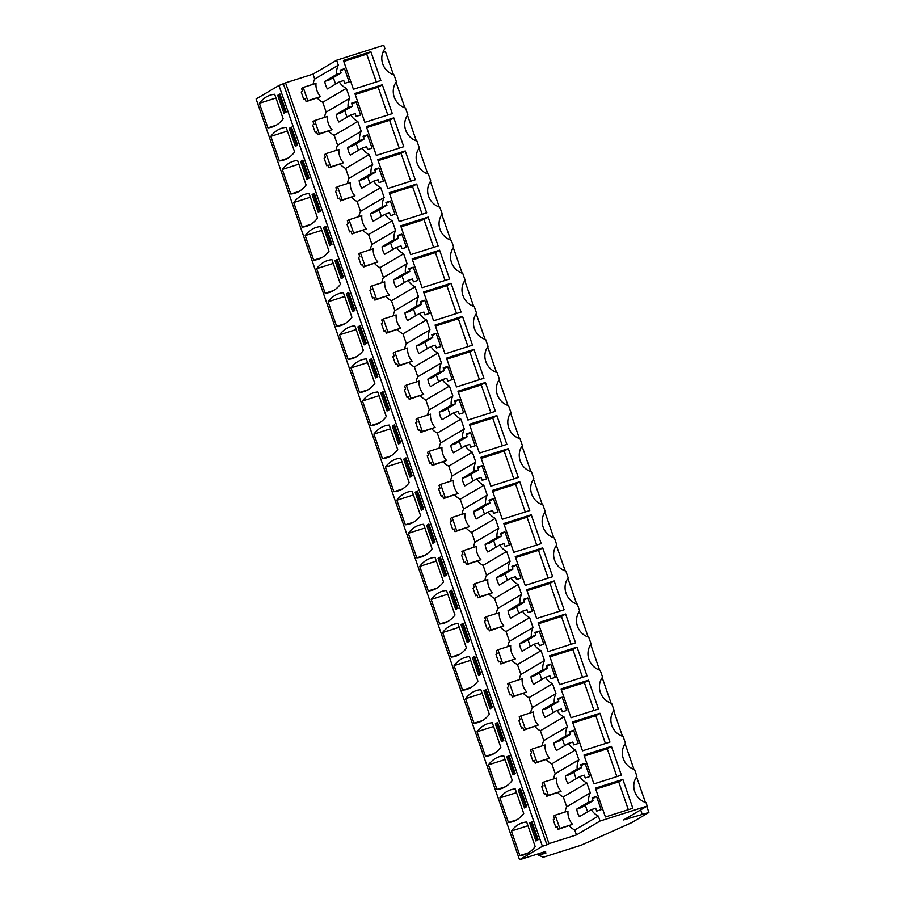 <?xml version="1.0" encoding="UTF-8"?>
<svg xmlns="http://www.w3.org/2000/svg" width="905" height="905" viewBox="0 0 905 905"><rect width="100%" height="100%" fill="white"/><g stroke="black" fill="none" stroke-linecap="round" stroke-linejoin="round"><path stroke-width="1.36" d="M336.615 60.228L338.323 65.16A16.867 15.849 59.5 0 0 336.671 74.368L341.117 72.954L329.239 79.957L324.793 81.371A16.867 15.849 59.5 0 0 327.406 88.928L339.285 81.936A16.867 15.849 59.5 0 0 346.355 88.373L349.771 98.238A16.867 15.849 59.5 0 0 348.12 107.446L352.577 106.032L340.699 113.035L336.241 114.449A16.867 15.849 59.5 0 0 338.866 122.005L350.744 115.014A16.867 15.849 59.5 0 0 357.814 121.451L361.231 131.316A16.867 15.849 59.5 0 0 359.579 140.524L364.025 139.11L352.147 146.112L347.701 147.526A16.867 15.849 59.5 0 0 350.314 155.083L362.192 148.092A16.867 15.849 59.5 0 0 369.263 154.529L372.679 164.393A16.867 15.849 59.5 0 0 371.027 173.602L375.485 172.188L363.606 179.19L359.149 180.604A16.867 15.849 59.5 0 0 361.774 188.161L373.652 181.17A16.867 15.849 59.5 0 0 380.722 187.607L384.139 197.471A16.867 15.849 59.5 0 0 382.487 206.679L386.933 205.265L375.055 212.268L370.609 213.682A16.867 15.849 59.5 0 0 373.222 221.239L385.1 214.247A16.867 15.849 59.5 0 0 392.17 220.684L395.587 230.549A16.867 15.849 59.5 0 0 393.935 239.757L398.392 238.343L386.514 245.346L382.057 246.76A16.867 15.849 59.5 0 0 384.682 254.316L396.56 247.325A16.867 15.849 59.5 0 0 403.63 253.762L407.046 263.627A16.867 15.849 59.5 0 0 405.395 272.835L409.841 271.421L397.962 278.423L393.517 279.837A16.867 15.849 59.5 0 0 396.13 287.394L408.008 280.403A16.867 15.849 59.5 0 0 415.078 286.84L418.495 296.704A16.867 15.849 59.5 0 0 416.854 305.913L421.3 304.499L409.422 311.501L404.965 312.915A16.867 15.849 59.5 0 0 407.589 320.472L419.468 313.481A16.867 15.849 59.5 0 0 426.538 319.918L429.954 329.782A16.867 15.849 59.5 0 0 428.303 338.99L432.748 337.576L420.87 344.579L416.424 345.993A16.867 15.849 59.5 0 0 419.038 353.55L430.916 346.558A16.867 15.849 59.5 0 0 437.986 352.995L441.402 362.86A16.867 15.849 59.5 0 0 439.762 372.068L444.208 370.654L432.33 377.656L427.873 379.071A16.867 15.849 59.5 0 0 430.497 386.627L442.375 379.636A16.867 15.849 59.5 0 0 449.446 386.073L452.862 395.938A16.867 15.849 59.5 0 0 451.21 405.146L455.656 403.732L443.778 410.734L439.332 412.148A16.867 15.849 59.5 0 0 441.945 419.705L453.835 412.714A16.867 15.849 59.5 0 0 460.894 419.151L464.31 429.015A16.867 15.849 59.5 0 0 462.67 438.224L467.116 436.81L455.238 443.812L450.792 445.226A16.867 15.849 59.5 0 0 453.405 452.783L465.283 445.792A16.867 15.849 59.5 0 0 472.353 452.228L475.77 462.093A16.867 15.849 59.5 0 0 474.118 471.301L478.564 469.887L466.686 476.89L462.24 478.304A16.867 15.849 59.5 0 0 464.865 485.861L476.743 478.869A16.867 15.849 59.5 0 0 483.813 485.306L487.218 495.171A16.867 15.849 59.5 0 0 485.578 504.379L490.024 502.965L478.145 509.968L473.7 511.382A16.867 15.849 59.5 0 0 476.313 518.938L488.191 511.947A16.867 15.849 59.5 0 0 495.261 518.384L498.678 528.249A16.867 15.849 59.5 0 0 497.026 537.457L501.472 536.043L489.594 543.045L485.148 544.459A16.867 15.849 59.5 0 0 487.772 552.016L499.651 545.025A16.867 15.849 59.5 0 0 506.721 551.462L510.126 561.326A16.867 15.849 59.5 0 0 508.486 570.535L512.931 569.121L501.053 576.123L496.607 577.537A16.867 15.849 59.5 0 0 499.221 585.094L511.099 578.103A16.867 15.849 59.5 0 0 518.169 584.54L521.585 594.404A16.867 15.849 59.5 0 0 519.934 603.612L524.391 602.198L512.502 609.201L508.056 610.615A16.867 15.849 59.5 0 0 510.68 618.172L522.558 611.18A16.867 15.849 59.5 0 0 529.629 617.617L533.045 627.482A16.867 15.849 59.5 0 0 531.393 636.69L535.839 635.276L523.961 642.279L519.515 643.693A16.867 15.849 59.5 0 0 522.128 651.249L534.007 644.258A16.867 15.849 59.5 0 0 541.077 650.695L544.493 660.559A16.867 15.849 59.5 0 0 542.842 669.768L547.299 668.354L535.421 675.356L530.964 676.77A16.867 15.849 59.5 0 0 533.588 684.327L545.466 677.336A16.867 15.849 59.5 0 0 552.536 683.773L555.953 693.637A16.867 15.849 59.5 0 0 554.301 702.846L558.747 701.432L546.869 708.434L542.423 709.848A16.867 15.849 59.5 0 0 545.036 717.405L556.914 710.414A16.867 15.849 59.5 0 0 563.985 716.851L567.401 726.715A16.867 15.849 59.5 0 0 565.749 735.923L570.207 734.509L558.328 741.512L553.871 742.926A16.867 15.849 59.5 0 0 556.496 750.483L568.374 743.491A16.867 15.849 59.5 0 0 575.444 749.928L578.861 759.793A16.867 15.849 59.5 0 0 577.209 769.001L581.655 767.587L569.777 774.59L565.331 776.004A16.867 15.849 59.5 0 0 567.944 783.56L579.822 776.569A16.867 15.849 59.5 0 0 586.893 783.006L590.309 792.871A16.867 15.849 59.5 0 0 588.657 802.079L593.114 800.665L581.236 807.667L576.779 809.081A16.867 15.849 59.5 0 0 579.404 816.638L591.282 809.647A16.867 15.849 59.5 0 0 598.352 816.084L600.06 821.016L647.211 806.038L646.034 802.622A16.663 15.645 59.5 0 1 636.939 776.377L634.575 769.544A16.663 15.645 59.5 0 1 625.479 743.299L623.126 736.466A16.663 15.645 59.5 0 1 614.031 710.221L611.667 703.389A16.663 15.645 59.5 0 1 602.572 677.144L600.219 670.311A16.663 15.645 59.5 0 1 591.123 644.066L588.759 637.233A16.663 15.645 59.5 0 1 579.664 610.988L577.311 604.155A16.663 15.645 59.5 0 1 568.216 577.91L565.851 571.078A16.663 15.645 59.5 0 1 556.756 544.833L554.392 538A16.663 15.645 59.5 0 1 545.308 511.755L542.943 504.922A16.663 15.645 59.5 0 1 533.848 478.677L531.484 471.844A16.663 15.645 59.5 0 1 522.4 445.599L520.036 438.767A16.663 15.645 59.5 0 1 510.94 412.522L508.576 405.689A16.663 15.645 59.5 0 1 499.492 379.444L497.128 372.611A16.663 15.645 59.5 0 1 488.033 346.366L485.668 339.533A16.663 15.645 59.5 0 1 476.584 313.288L474.22 306.456A16.663 15.645 59.5 0 1 465.125 280.211L462.76 273.378A16.663 15.645 59.5 0 1 453.677 247.133L451.312 240.3A16.663 15.645 59.5 0 1 442.217 214.055L439.853 207.222A16.663 15.645 59.5 0 1 430.769 180.977L428.404 174.145A16.663 15.645 59.5 0 1 419.309 147.9L416.945 141.067A16.663 15.645 59.5 0 1 407.85 114.822L405.497 107.989A16.663 15.645 59.5 0 1 396.401 81.744L394.037 74.911A16.663 15.645 59.5 0 1 384.942 48.666L383.765 45.25L336.615 60.228L313.006 74.131L285.55 82.853L548.996 843.641L576.451 834.919L574.743 829.987A16.867 15.849 -120.5 0 1 569.347 825.801M382.826 52.513L385.451 51.676L393.437 74.719M285.55 82.853L278.966 85.5L256.104 98.962L519.549 859.75L545.647 851.458L542.83 853.121L546.009 852.951L538.452 855.349L543.43 857.035L542.83 857.386L581.168 845.202L631.317 822.815L648.896 812.464L623.602 819.93L647.211 806.038M352.577 106.032L351.593 103.204L356.004 101.801L360.586 115.037L356.174 116.428L355.19 113.6L350.744 115.014M364.025 139.11L363.041 136.282L367.453 134.879L372.034 148.115L367.622 149.506L366.649 146.678L362.192 148.092M375.485 172.188L374.5 169.359L378.912 167.957L383.494 181.192L379.082 182.584L378.098 179.756L373.652 181.17M386.933 205.265L385.949 202.437L390.36 201.034L394.942 214.27L390.53 215.661L389.557 212.833L385.1 214.247M398.392 238.343L397.408 235.515L401.82 234.112L406.402 247.348L401.99 248.739L401.006 245.911L396.56 247.325M409.841 271.421L408.856 268.593L413.268 267.19L417.85 280.426L413.449 281.817L412.465 278.989L408.008 280.403M421.3 304.499L420.316 301.67L424.728 300.268L429.309 313.503L424.898 314.895L423.913 312.067L419.468 313.481M432.748 337.576L431.776 334.748L436.176 333.345L440.758 346.581L436.357 347.973L435.373 345.144L430.916 346.558M444.208 370.654L443.224 367.826L447.636 366.423L452.217 379.659L447.805 381.05L446.821 378.222L442.375 379.636M455.656 403.732L454.683 400.904L459.084 399.501L463.665 412.737L459.265 414.128L458.281 411.3L453.835 412.714M467.116 436.81L466.132 433.981L470.543 432.579L475.125 445.814L470.713 447.206L469.729 444.378L465.283 445.792M478.564 469.887L477.591 467.059L482.003 465.656L486.585 478.892L482.173 480.284L481.189 477.455L476.743 478.869M490.024 502.965L489.039 500.137L493.451 498.734L498.033 511.97L493.621 513.361L492.637 510.533L488.191 511.947M501.472 536.043L500.499 533.215L504.911 531.812L509.492 545.048L505.081 546.439L504.096 543.611L499.651 545.025M512.931 569.121L511.947 566.292L516.359 564.89L520.941 578.125L516.529 579.517L515.545 576.689L511.099 578.103M524.391 602.198L523.407 599.37L527.819 597.967L532.4 611.203L527.988 612.595L527.004 609.766L522.558 611.18M535.839 635.276L534.855 632.448L539.267 631.045L543.848 644.281L539.437 645.672L538.464 642.844L534.007 644.258M547.299 668.354L546.315 665.526L550.726 664.123L555.308 677.359L550.896 678.75L549.912 675.922L545.466 677.336M558.747 701.432L557.763 698.603L562.175 697.201L566.756 710.436L562.344 711.828L561.372 709L556.914 710.414M570.207 734.509L569.222 731.681L573.634 730.278L578.216 743.514L573.804 744.906L572.82 742.077L568.374 743.491M581.655 767.587L580.671 764.759L585.083 763.356L589.664 776.592L585.252 777.983L584.279 775.155L579.822 776.569M593.114 800.665L592.13 797.837L596.542 796.434L601.124 809.67L596.712 811.061L595.728 808.233L591.282 809.647M341.117 72.954L340.133 70.126L344.545 68.723L349.126 81.959L344.715 83.351L343.742 80.522L339.285 81.936M622.866 779.42L632.855 808.244L605.4 816.966L595.411 788.142L622.866 779.42L618.715 781.863L628.342 809.67M439.604 250.176L412.148 258.898L422.126 287.722L449.581 279L439.604 250.176L435.441 252.619L412.499 259.905M541.213 543.622L513.769 552.344L503.78 523.52L531.235 514.798L541.213 543.622M552.672 576.7L525.217 585.422L515.239 556.598L542.695 547.876L552.672 576.7M518.305 477.467L490.849 486.189L480.872 457.364L508.327 448.642L518.305 477.467M473.96 349.409L483.949 378.233L456.493 386.955L446.516 358.131L473.96 349.409L469.808 351.853L479.435 379.659M495.397 411.311L467.942 420.033L457.964 391.209L485.419 382.487L495.397 411.311M506.857 444.389L479.401 453.111L469.423 424.287L496.868 415.565L506.857 444.389M526.687 589.675L536.676 618.5L564.12 609.778L554.143 580.953L526.687 589.675M428.144 217.098L438.133 245.922L410.678 254.644L400.689 225.82L428.144 217.098L423.993 219.542L433.619 247.348M588.51 680.187L561.055 688.909L571.032 717.733L598.488 709.011L588.51 680.187L584.347 682.63L561.405 689.915M577.051 647.109L549.595 655.831L559.584 684.655L587.028 675.933L577.051 647.109L572.899 649.552L549.946 656.838M538.147 622.753L548.125 651.577L575.58 642.855L565.602 614.031L538.147 622.753M392.306 113.611L364.862 122.333L354.873 93.509L382.329 84.787L392.306 113.611M366.333 126.587L376.31 155.411L403.766 146.689L393.788 117.865L366.333 126.587M377.781 159.665L387.77 188.489L415.225 179.767L405.236 150.943L377.781 159.665M451.052 283.254L423.597 291.976L433.586 320.8L461.041 312.078L451.052 283.254L446.9 285.697L423.959 292.982M519.775 481.72L529.764 510.544L502.309 519.266L492.331 490.442L519.775 481.72L515.624 484.164L525.251 511.97M609.936 742.089L582.492 750.811L572.503 721.986L599.958 713.264L609.936 742.089M611.418 746.342L621.396 775.166L593.94 783.888L583.963 755.064L611.418 746.342L607.255 748.786L616.882 776.592M370.88 51.709L343.425 60.431L353.402 89.256L380.858 80.534L370.88 51.709L366.717 54.153L343.776 61.438M416.696 184.02L426.674 212.845L399.218 221.567L389.24 192.742L416.696 184.02L412.533 186.464L422.16 214.27M462.512 316.331L472.489 345.156L445.034 353.878L435.056 325.053L462.512 316.331L458.349 318.775L467.987 346.581M640.683 809.885L642.12 814.048M396.039 82.242L404.886 107.797M407.488 115.32L416.345 140.875M418.947 148.397L427.794 173.952M430.395 181.475L439.253 207.03M441.855 214.553L450.701 240.108M453.303 247.631L462.161 273.186M464.763 280.708L473.609 306.263M476.211 313.786L485.069 339.341M487.671 346.864L496.517 372.419M499.119 379.942L507.977 405.497M510.578 413.019L519.425 438.574M522.038 446.097L530.884 471.652M533.486 479.175L542.333 504.73M544.946 512.253L553.792 537.808M556.394 545.33L565.24 570.885M567.854 578.408L576.7 603.963M579.302 611.486L588.148 637.041M590.761 644.564L599.608 670.119M602.21 677.641L611.067 703.196M613.669 710.719L622.516 736.274M625.117 743.797L633.975 769.352M636.577 776.875L645.423 802.43M646.77 806.298L648.896 812.464M542.615 856.764L542.83 857.386M537.955 853.901L538.452 855.349M542.593 852.431L542.83 853.121M278.966 85.5L542.412 846.288L519.549 859.75M274.679 94.278L283.186 118.86A167.221 56.189 -107.6 0 1 272.247 127.017A167.221 56.189 -107.6 0 1 267.891 127.854L259.384 103.283A167.221 56.189 -107.6 0 1 270.324 95.127A167.221 56.189 -107.6 0 1 274.679 94.278M283.944 113.295L286.172 111.982L279.95 94.018L277.722 95.33L283.944 113.295M480.86 689.678A167.221 56.189 -107.6 0 0 476.505 690.526A167.221 56.189 -107.6 0 0 465.566 698.683L474.073 723.253A167.221 56.189 -107.6 0 0 478.428 722.416A167.221 56.189 -107.6 0 0 489.367 714.26L480.86 689.678M483.904 690.73L490.114 708.694L492.343 707.382L486.132 689.418L483.904 690.73L485.25 690.3L491.37 707.959M471.007 687.517L462.613 690.176L454.106 665.605L470.691 660.333M462.613 690.176A167.221 56.189 -107.6 0 0 466.969 689.339A167.221 56.189 -107.6 0 0 477.908 681.182L469.401 656.6A167.221 56.189 -107.6 0 0 465.046 657.449A167.221 56.189 -107.6 0 0 454.106 665.605M478.666 675.616L480.894 674.304L474.673 656.34L472.444 657.652L478.666 675.616M503.768 755.833A167.221 56.189 -107.6 0 0 499.413 756.682A167.221 56.189 -107.6 0 0 488.474 764.838L496.981 789.409A167.221 56.189 -107.6 0 0 501.336 788.572A167.221 56.189 -107.6 0 0 512.275 780.415L503.768 755.833M515.25 773.537L509.04 755.573L506.811 756.885L513.033 774.85L515.25 773.537M477.014 731.76A167.221 56.189 -107.6 0 1 487.953 723.604A167.221 56.189 -107.6 0 1 492.309 722.756L500.816 747.338A167.221 56.189 -107.6 0 1 489.877 755.494A167.221 56.189 -107.6 0 1 485.521 756.331L477.014 731.76L493.598 726.489M501.574 741.772L503.802 740.46L497.58 722.495L495.352 723.808L501.574 741.772M345.02 323.662L336.626 326.32A167.221 56.189 -107.6 0 0 340.97 325.483A167.221 56.189 -107.6 0 0 351.909 317.327L343.402 292.745A167.221 56.189 -107.6 0 0 339.047 293.593A167.221 56.189 -107.6 0 0 328.108 301.75L344.703 296.478M336.626 326.32L328.108 301.75M354.896 310.449L348.674 292.485L346.457 293.797L352.667 311.761L354.896 310.449M316.66 268.672A167.221 56.189 -107.6 0 1 327.599 260.516A167.221 56.189 -107.6 0 1 331.954 259.667L340.461 284.249A167.221 56.189 -107.6 0 1 329.522 292.406A167.221 56.189 -107.6 0 1 325.167 293.243L316.66 268.672L333.244 263.4M334.997 260.719L337.226 259.407L343.448 277.371L341.219 278.683L334.997 260.719L337.327 259.712M367.928 389.817L359.534 392.476A167.221 56.189 -107.6 0 0 363.878 391.639A167.221 56.189 -107.6 0 0 374.828 383.482L366.31 358.9A167.221 56.189 -107.6 0 0 361.966 359.749A167.221 56.189 -107.6 0 0 351.016 367.905L367.611 362.634M359.534 392.476L351.016 367.905M369.364 359.952L375.575 377.917L377.804 376.604L371.582 358.64L369.364 359.952L370.711 359.523L376.819 377.181M356.468 356.74L348.074 359.398L339.567 334.827L356.151 329.556M348.074 359.398A167.221 56.189 -107.6 0 0 352.43 358.561A167.221 56.189 -107.6 0 0 363.369 350.405L354.862 325.823A167.221 56.189 -107.6 0 0 350.507 326.671A167.221 56.189 -107.6 0 0 339.567 334.827M357.905 326.875L360.133 325.562L366.355 343.527L364.127 344.839L357.905 326.875L360.235 325.868M299.204 191.351L290.799 194.009A167.221 56.189 -107.6 0 0 295.154 193.172A167.221 56.189 -107.6 0 0 306.094 185.016L297.587 160.434A167.221 56.189 -107.6 0 0 293.231 161.282A167.221 56.189 -107.6 0 0 282.292 169.439L298.876 164.167M290.799 194.009L282.292 169.439M300.63 161.486L306.852 179.45L309.08 178.138L302.858 160.174L300.63 161.486L301.987 161.056L308.096 178.715M287.745 158.273L279.351 160.932L270.844 136.361L287.428 131.089M279.351 160.932A167.221 56.189 -107.6 0 0 283.706 160.095A167.221 56.189 -107.6 0 0 294.645 151.938L286.138 127.356A167.221 56.189 -107.6 0 0 281.783 128.205A167.221 56.189 -107.6 0 0 270.844 136.361M295.403 146.372L297.621 145.06L291.41 127.096L289.181 128.408L295.403 146.372M320.494 226.589A167.221 56.189 -107.6 0 0 316.139 227.438A167.221 56.189 -107.6 0 0 305.2 235.594L313.707 260.165A167.221 56.189 -107.6 0 0 318.062 259.328A167.221 56.189 -107.6 0 0 329.001 251.171L320.494 226.589M331.988 244.293L325.766 226.329L323.538 227.641L329.759 245.606L331.988 244.293M293.752 202.516A167.221 56.189 -107.6 0 1 304.691 194.36A167.221 56.189 -107.6 0 1 309.046 193.512L317.553 218.094A167.221 56.189 -107.6 0 1 306.614 226.25A167.221 56.189 -107.6 0 1 302.259 227.087L293.752 202.516L310.336 197.245M318.311 212.528L320.528 211.216L314.318 193.251L312.089 194.564L318.311 212.528M435.045 557.367A167.221 56.189 -107.6 0 0 430.69 558.215A167.221 56.189 -107.6 0 0 419.75 566.372L428.257 590.942A167.221 56.189 -107.6 0 0 432.613 590.105A167.221 56.189 -107.6 0 0 443.552 581.949L435.045 557.367M438.088 558.419L444.298 576.383L446.527 575.071L440.316 557.107L438.088 558.419L439.434 557.989L445.543 575.648M425.192 555.206L416.798 557.865L408.291 533.294L424.875 528.022M416.798 557.865A167.221 56.189 -107.6 0 0 421.153 557.028A167.221 56.189 -107.6 0 0 432.092 548.871L423.585 524.289A167.221 56.189 -107.6 0 0 419.23 525.138A167.221 56.189 -107.6 0 0 408.291 533.294M432.85 543.305L435.079 541.993L428.857 524.029L426.628 525.341L432.85 543.305M457.953 623.522A167.221 56.189 -107.6 0 0 453.597 624.371A167.221 56.189 -107.6 0 0 442.658 632.527L451.165 657.098A167.221 56.189 -107.6 0 0 455.52 656.261A167.221 56.189 -107.6 0 0 466.46 648.104L457.953 623.522M469.435 641.226L463.224 623.262L460.996 624.574L467.206 642.539L469.435 641.226M431.199 599.449A167.221 56.189 -107.6 0 1 442.138 591.293A167.221 56.189 -107.6 0 1 446.493 590.445L455 615.027A167.221 56.189 -107.6 0 1 444.061 623.183A167.221 56.189 -107.6 0 1 439.706 624.02L431.199 599.449L447.783 594.178M455.758 609.461L457.987 608.149L451.765 590.184L449.536 591.497L455.758 609.461M389.218 425.056A167.221 56.189 -107.6 0 0 384.874 425.904A167.221 56.189 -107.6 0 0 373.923 434.061L382.442 458.631A167.221 56.189 -107.6 0 0 386.786 457.794A167.221 56.189 -107.6 0 0 397.736 449.638L389.218 425.056M400.711 442.76L394.501 424.796L392.272 426.108L398.483 444.072L400.711 442.76M362.475 400.983A167.221 56.189 -107.6 0 1 373.414 392.827A167.221 56.189 -107.6 0 1 377.77 391.978L386.277 416.56A167.221 56.189 -107.6 0 1 375.337 424.717A167.221 56.189 -107.6 0 1 370.982 425.554L362.475 400.983L379.059 395.711M380.813 393.03L383.041 391.718L389.263 409.682L387.035 410.994L380.813 393.03L383.143 392.023M413.743 522.128L405.35 524.787A167.221 56.189 -107.6 0 0 409.705 523.95A167.221 56.189 -107.6 0 0 420.644 515.793L412.126 491.211A167.221 56.189 -107.6 0 0 407.782 492.06A167.221 56.189 -107.6 0 0 396.843 500.216L413.427 494.945M405.35 524.787L396.843 500.216M415.18 492.263L421.391 510.228L423.619 508.915L417.409 490.951L415.18 492.263L416.526 491.834L422.635 509.492M402.284 489.051L393.89 491.709L385.383 467.138L401.967 461.867M393.89 491.709A167.221 56.189 -107.6 0 0 398.245 490.872A167.221 56.189 -107.6 0 0 409.184 482.716L400.677 458.134A167.221 56.189 -107.6 0 0 396.322 458.982A167.221 56.189 -107.6 0 0 385.383 467.138M409.942 477.15L412.171 475.838L405.949 457.873L403.721 459.186L409.942 477.15M526.71 806.615L520.488 788.651L518.26 789.963L524.481 807.927L526.71 806.615M515.216 788.911A167.221 56.189 -107.6 0 0 510.861 789.76A167.221 56.189 -107.6 0 0 499.922 797.916L508.429 822.487A167.221 56.189 -107.6 0 0 512.784 821.65A167.221 56.189 -107.6 0 0 523.724 813.493L515.216 788.911M528.282 852.906L519.889 855.564A167.221 56.189 -107.6 0 0 524.244 854.727A167.221 56.189 -107.6 0 0 535.183 846.571L526.676 821.989A167.221 56.189 -107.6 0 0 522.321 822.837A167.221 56.189 -107.6 0 0 511.382 830.994L527.966 825.722M519.889 855.564L511.382 830.994M538.158 839.693L531.948 821.729L529.719 823.041L535.941 841.005L538.158 839.693M283.469 84.075L546.914 844.863L542.412 846.288M546.914 844.863L548.996 843.641M565.093 812.011A16.867 15.849 -120.5 0 1 566.7 806.774L563.283 796.909A16.867 15.849 -120.5 0 1 557.887 792.723M544.369 794.228L545.681 793.459L546.665 796.287L548.328 795.314L543.747 782.078L542.084 783.063L543.068 785.891L541.756 786.66L544.369 794.228L545.794 793.775M553.645 778.933A16.867 15.849 -120.5 0 1 555.251 773.696L551.835 763.831A16.867 15.849 -120.5 0 1 546.439 759.646M532.921 761.15L534.222 760.381L535.206 763.209L536.869 762.236L532.287 749.001L530.624 749.985L531.608 752.813L530.296 753.582L532.921 761.15L534.335 760.698M542.186 745.856A16.867 15.849 -120.5 0 1 543.792 740.618L540.376 730.754A16.867 15.849 -120.5 0 1 534.979 726.568M521.461 728.073L522.773 727.303L523.757 730.131L525.42 729.159L520.839 715.923L519.176 716.907L520.149 719.735L518.848 720.504L521.461 728.073L522.886 727.62M530.737 712.778A16.867 15.849 -120.5 0 1 532.344 707.54L528.927 697.676A16.867 15.849 -120.5 0 1 523.531 693.49M510.013 694.995L511.314 694.226L512.298 697.054L513.961 696.081L509.379 682.845L507.716 683.829L508.701 686.657L507.388 687.427L510.013 694.995L511.427 694.542M519.278 679.7A16.867 15.849 -120.5 0 1 520.884 674.463L517.468 664.598A16.867 15.849 -120.5 0 1 512.072 660.412M498.553 661.917L499.865 661.148L500.85 663.976L502.513 663.003L497.931 649.767L496.268 650.752L497.241 653.58L495.94 654.349L498.553 661.917L499.979 661.465M507.829 646.623A16.867 15.849 -120.5 0 1 509.436 641.385L506.019 631.52A16.867 15.849 -120.5 0 1 500.623 627.335M487.105 628.839L488.406 628.07L489.39 630.898L491.053 629.925L486.471 616.69L484.809 617.674L485.793 620.502L484.48 621.271L487.105 628.839L488.519 628.387M496.37 613.545A16.867 15.849 -120.5 0 1 497.976 608.307L494.56 598.443A16.867 15.849 -120.5 0 1 489.164 594.257M475.645 595.762L476.958 594.992L477.942 597.82L479.605 596.848L475.023 583.612L473.36 584.596L474.333 587.424L473.032 588.193L475.645 595.762L477.071 595.309M484.922 580.467A16.867 15.849 -120.5 0 1 486.517 575.229L483.112 565.365A16.867 15.849 -120.5 0 1 477.716 561.179M464.197 562.684L465.498 561.915L466.482 564.743L468.145 563.77L463.564 550.534L461.901 551.518L462.885 554.346L461.573 555.116L464.197 562.684L465.611 562.231M473.462 547.389A16.867 15.849 -120.5 0 1 475.068 542.152L471.652 532.287A16.867 15.849 -120.5 0 1 466.256 528.101M452.738 529.606L454.05 528.837L455.034 531.665L456.697 530.692L452.115 517.456L450.452 518.441L451.425 521.269L450.124 522.038L452.738 529.606L454.163 529.154M462.002 514.312A16.867 15.849 -120.5 0 1 463.609 509.074L460.204 499.209A16.867 15.849 -120.5 0 1 454.808 495.024M441.289 496.528L442.59 495.759L443.574 498.587L445.237 497.614L440.656 484.379L438.993 485.363L439.977 488.191L438.665 488.96L441.289 496.528L442.703 496.076M450.554 481.234A16.867 15.849 -120.5 0 1 452.161 475.996L448.744 466.132A16.867 15.849 -120.5 0 1 443.348 461.946M429.83 463.451L431.142 462.681L432.126 465.509L433.778 464.537L429.196 451.301L427.545 452.285L428.518 455.113L427.217 455.882L429.83 463.451L431.244 462.998M439.095 448.156A16.867 15.849 -120.5 0 1 440.701 442.918L437.285 433.054A16.867 15.849 -120.5 0 1 431.9 428.868M418.382 430.373L419.682 429.603L420.667 432.432L422.33 431.459L417.748 418.223L416.085 419.207L417.069 422.035L415.757 422.805L418.382 430.373L419.796 429.92M427.646 415.078A16.867 15.849 -120.5 0 1 429.253 409.841L425.836 399.976A16.867 15.849 -120.5 0 1 420.44 395.79M406.922 397.295L408.234 396.526L409.207 399.354L410.87 398.381L406.288 385.145L404.626 386.13L405.61 388.958L404.309 389.727L406.922 397.295L408.336 396.843M416.187 382.001A16.867 15.849 -120.5 0 1 417.793 376.763L414.377 366.898A16.867 15.849 -120.5 0 1 408.992 362.713M395.474 364.217L396.775 363.448L397.759 366.276L399.422 365.303L394.84 352.068L393.177 353.052L394.161 355.88L392.849 356.649L395.474 364.217L396.888 363.765M404.739 348.923A16.867 15.849 -120.5 0 1 406.345 343.685L402.929 333.821A16.867 15.849 -120.5 0 1 397.533 329.635M384.014 331.14L385.326 330.37L386.299 333.198L387.962 332.226L383.381 318.99L381.718 319.974L382.702 322.802L381.401 323.571L384.014 331.14L385.428 330.687M393.279 315.845A16.867 15.849 -120.5 0 1 394.885 310.607L391.469 300.743A16.867 15.849 -120.5 0 1 386.073 296.557M372.566 298.062L373.867 297.293L374.851 300.121L376.514 299.148L371.932 285.912L370.269 286.896L371.254 289.724L369.941 290.494L372.566 298.062L373.98 297.609M381.831 282.767A16.867 15.849 -120.5 0 1 383.437 277.53L380.021 267.665A16.867 15.849 -120.5 0 1 374.625 263.479M361.106 264.984L362.419 264.215L363.391 267.043L365.054 266.07L360.473 252.834L358.81 253.819L359.794 256.647L358.493 257.416L361.106 264.984L362.52 264.532M370.371 249.69A16.867 15.849 -120.5 0 1 371.978 244.452L368.561 234.587A16.867 15.849 -120.5 0 1 363.165 230.402M349.647 231.906L350.959 231.137L351.943 233.965L353.606 232.992L349.025 219.757L347.362 220.741L348.346 223.569L347.034 224.338L349.647 231.906L351.072 231.454M358.923 216.612A16.867 15.849 -120.5 0 1 360.529 211.374L357.113 201.51A16.867 15.849 -120.5 0 1 351.717 197.324M338.199 198.828L339.511 198.059L340.484 200.887L342.147 199.915L337.565 186.679L335.902 187.663L336.886 190.491L335.585 191.26L338.199 198.828L339.613 198.376M347.463 183.534A16.867 15.849 -120.5 0 1 349.07 178.296L345.653 168.432A16.867 15.849 -120.5 0 1 340.257 164.246M326.739 165.751L328.051 164.982L329.035 167.81L330.698 166.837L326.117 153.601L324.454 154.585L325.438 157.413L324.126 158.183L326.739 165.751L328.164 165.298M336.015 150.456A16.867 15.849 -120.5 0 1 337.622 145.219L334.205 135.354A16.867 15.849 -120.5 0 1 328.809 131.168M315.291 132.673L316.592 131.904L317.576 134.732L319.239 133.759L314.657 120.523L312.994 121.508L313.978 124.336L312.666 125.105L315.291 132.673L316.705 132.221M324.556 117.379A16.867 15.849 -120.5 0 1 326.162 112.141L322.746 102.276A16.867 15.849 -120.5 0 1 317.35 98.091M303.831 99.595L305.143 98.826L306.128 101.654L307.791 100.681L303.209 87.446L301.546 88.43L302.53 91.258L301.218 92.027L303.831 99.595L305.257 99.143M313.107 84.301A16.867 15.849 -120.5 0 1 314.714 79.063L313.006 74.131M555.828 827.306L557.141 826.537L558.114 829.365L559.776 828.392L555.195 815.156L553.532 816.14L554.516 818.968L553.215 819.738L555.828 827.306L557.242 826.853M338.323 65.16L314.714 79.063M322.746 102.276L346.355 88.373M349.771 98.238L326.162 112.141M334.205 135.354L357.814 121.451M336.241 114.449L348.12 107.446M314.657 120.523L327.44 116.462A16.867 15.849 59.5 0 0 332.022 129.698L317.576 134.732M356.004 101.801L351.932 104.199M344.76 110.636L347.034 117.198M361.231 131.316L337.622 145.219M345.653 168.432L369.263 154.529M347.701 147.526L359.579 140.524M326.117 153.601L338.9 149.54A16.867 15.849 59.5 0 0 343.481 162.776L329.035 167.81M367.453 134.879L363.391 137.277M356.219 143.714L358.482 150.275M372.679 164.393L349.07 178.296M357.113 201.51L380.722 187.607M359.149 180.604L371.027 173.602M337.565 186.679L350.348 182.618A16.867 15.849 59.5 0 0 354.93 195.853L340.484 200.887M378.912 167.957L374.84 170.355M367.668 176.792L369.941 183.353M384.139 197.471L360.529 211.374M368.561 234.587L392.17 220.684M370.609 213.682L382.487 206.679M349.025 219.757L361.808 215.695A16.867 15.849 59.5 0 0 366.389 228.931L351.943 233.965M390.36 201.034L386.299 203.433M379.127 209.87L381.39 216.431M395.587 230.549L371.978 244.452M380.021 267.665L403.63 253.762M382.057 246.76L393.935 239.757M360.473 252.834L373.256 248.773A16.867 15.849 59.5 0 0 377.838 262.009L363.391 267.043M401.82 234.112L397.748 236.51M390.575 242.947L392.849 249.509M407.046 263.627L383.437 277.53M391.469 300.743L415.078 286.84M393.517 279.837L405.395 272.835M371.932 285.912L384.716 281.851A16.867 15.849 59.5 0 0 389.297 295.087L374.851 300.121M413.268 267.19L409.207 269.588M402.035 276.025L404.297 282.586M418.495 296.704L394.885 310.607M402.929 333.821L426.538 319.918M404.965 312.915L416.854 305.913M383.381 318.99L396.164 314.929A16.867 15.849 59.5 0 0 400.745 328.164L386.299 333.198M424.728 300.268L420.655 302.666M413.483 309.103L415.757 315.664M429.954 329.782L406.345 343.685M414.377 366.898L437.986 352.995M416.424 345.993L428.303 338.99M394.84 352.068L407.623 348.006A16.867 15.849 59.5 0 0 412.205 361.242L397.759 366.276M436.176 333.345L432.115 335.744M424.943 342.181L427.217 348.742M441.402 362.86L417.793 376.763M425.836 399.976L449.446 386.073M427.873 379.071L439.762 372.068M406.288 385.145L419.072 381.084A16.867 15.849 59.5 0 0 423.653 394.32L409.207 399.354M447.636 366.423L443.563 368.821M436.391 375.258L438.665 381.82M452.862 395.938L429.253 409.841M437.285 433.054L460.894 419.151M439.332 412.148L451.21 405.146M417.748 418.223L430.531 414.162A16.867 15.849 59.5 0 0 435.113 427.398L420.667 432.432M459.084 399.501L455.023 401.899M447.851 408.336L450.124 414.897M464.31 429.015L440.701 442.918M448.744 466.132L472.353 452.228M450.792 445.226L462.67 438.224M429.196 451.301L441.979 447.24A16.867 15.849 59.5 0 0 446.561 460.475L432.126 465.509M470.543 432.579L466.482 434.977M459.299 441.414L461.573 447.975M475.77 462.093L452.161 475.996M460.204 499.209L483.813 485.306M462.24 478.304L474.118 471.301M440.656 484.379L453.439 480.317A16.867 15.849 59.5 0 0 458.021 493.553L443.574 498.587M482.003 465.656L477.931 468.055M470.758 474.492L473.032 481.053M487.218 495.171L463.609 509.074M471.652 532.287L495.261 518.384M473.7 511.382L485.578 504.379M452.115 517.456L464.887 513.395A16.867 15.849 59.5 0 0 469.469 526.631L455.034 531.665M493.451 498.734L489.39 501.132M482.207 507.569L484.48 514.131M498.678 528.249L475.068 542.152M483.112 565.365L506.721 551.462M485.148 544.459L497.026 537.457M463.564 550.534L476.347 546.473A16.867 15.849 59.5 0 0 480.928 559.709L466.482 564.743M504.911 531.812L500.838 534.21M493.666 540.647L495.94 547.208M510.126 561.326L486.517 575.229M494.56 598.443L518.169 584.54M496.607 577.537L508.486 570.535M475.023 583.612L487.795 579.551A16.867 15.849 59.5 0 0 492.377 592.786L477.942 597.82M516.359 564.89L512.298 567.288M505.114 573.725L507.388 580.286M521.585 594.404L497.976 608.307M506.019 631.52L529.629 617.617M508.056 610.615L519.934 603.612M486.471 616.69L499.255 612.628A16.867 15.849 59.5 0 0 503.836 625.864L489.39 630.898M527.819 597.967L523.746 600.366M516.574 606.803L518.848 613.364M533.045 627.482L509.436 641.385M517.468 664.598L541.077 650.695M519.515 643.693L531.393 636.69M497.931 649.767L510.703 645.706A16.867 15.849 59.5 0 0 515.284 658.942L500.85 663.976M539.267 631.045L535.206 633.443M528.022 639.88L530.296 646.442M544.493 660.559L520.884 674.463M528.927 697.676L552.536 683.773M530.964 676.77L542.842 669.768M509.379 682.845L522.162 678.784A16.867 15.849 59.5 0 0 526.744 692.02L512.298 697.054M550.726 664.123L546.654 666.521M539.482 672.958L541.756 679.519M555.953 693.637L532.344 707.54M540.376 730.754L563.985 716.851M542.423 709.848L554.301 702.846M520.839 715.923L533.622 711.862A16.867 15.849 59.5 0 0 538.204 725.097L523.757 730.131M562.175 697.201L558.114 699.599M550.941 706.036L553.204 712.597M567.401 726.715L543.792 740.618M551.835 763.831L575.444 749.928M553.871 742.926L565.749 735.923M532.287 749.001L545.07 744.939A16.867 15.849 59.5 0 0 549.652 758.175L535.206 763.209M573.634 730.278L569.562 732.677M562.39 739.114L564.663 745.675M578.861 759.793L555.251 773.696M563.283 796.909L586.893 783.006M565.331 776.004L577.209 769.001M543.747 782.078L556.53 778.017A16.867 15.849 59.5 0 0 561.111 791.253L546.665 796.287M585.083 763.356L581.021 765.754M573.849 772.191L576.112 778.753M590.309 792.871L566.7 806.774M574.743 829.987L598.352 816.084M576.779 809.081L588.657 802.079M555.195 815.156L567.978 811.095A16.867 15.849 59.5 0 0 572.56 824.331L558.114 829.365M596.542 796.434L592.47 798.832M585.297 805.269L587.571 811.83M600.06 821.016L576.451 834.919M324.793 81.371L336.671 74.368M303.209 87.446L315.992 83.384A16.867 15.849 59.5 0 0 320.574 96.62L306.128 101.654M344.545 68.723L340.484 71.122M333.312 77.559L335.574 84.12M618.715 781.863L595.762 789.149M435.441 252.619L445.079 280.426M531.235 514.798L527.072 517.241L504.13 524.527M527.072 517.241L536.71 545.048M542.695 547.876L538.532 550.319L515.59 557.604M538.532 550.319L548.159 578.125M508.327 448.642L504.164 451.086L481.222 458.371M504.164 451.086L513.802 478.892M469.808 351.853L446.866 359.138M485.419 382.487L481.256 384.93L458.315 392.216M481.256 384.93L490.895 412.737M496.868 415.565L492.716 418.008L469.774 425.293M492.716 418.008L502.343 445.814M554.143 580.953L549.991 583.397L527.038 590.682M549.991 583.397L559.618 611.203M423.993 219.542L401.039 226.827M584.347 682.63L593.974 710.436M572.899 649.552L582.526 677.359M565.602 614.031L561.439 616.475L538.498 623.76M561.439 616.475L571.066 644.281M382.329 84.787L378.177 87.231L355.224 94.516M378.177 87.231L387.804 115.037M393.788 117.865L389.625 120.308L366.683 127.594M389.625 120.308L399.252 148.115M405.236 150.943L401.085 153.386L378.132 160.671M401.085 153.386L410.712 181.192M446.9 285.697L456.527 313.503M515.624 484.164L492.682 491.449M599.958 713.264L595.807 715.708L572.854 722.993M595.807 715.708L605.434 743.514M607.255 748.786L584.313 756.071M366.717 54.153L376.344 81.959M412.533 186.464L389.591 193.749M458.349 318.775L435.407 326.06M276.297 125.195L267.891 127.854M275.968 98.012L259.384 103.283M277.722 95.33L279.079 94.901L285.188 112.559M279.079 94.901L280.064 94.324M482.15 693.411L465.566 698.683M482.467 720.595L474.073 723.253M485.25 690.3L486.234 689.723M472.444 657.652L473.801 657.222L479.91 674.881M473.801 657.222L474.774 656.645M505.058 759.567L488.474 764.838M505.375 786.75L496.981 789.409M506.811 756.885L508.158 756.456L514.278 774.114M508.158 756.456L509.142 755.879M493.926 753.673L485.521 756.331M495.352 723.808L496.709 723.378L502.818 741.037M496.709 723.378L497.693 722.801M346.457 293.797L347.803 293.367L353.912 311.026M347.803 293.367L348.787 292.79M333.56 290.584L325.167 293.243M336.343 260.289L342.463 277.948M370.711 359.523L371.695 358.946M359.251 326.445L365.371 344.104M301.987 161.056L302.971 160.479M289.181 128.408L290.528 127.978L296.648 145.637M290.528 127.978L291.512 127.401M321.795 230.323L305.2 235.594M322.112 257.506L313.707 260.165M323.538 227.641L324.895 227.212L331.004 244.87M324.895 227.212L325.879 226.635M310.653 224.429L302.259 227.087M312.089 194.564L313.435 194.134L319.556 211.793M313.435 194.134L314.42 193.557M436.334 561.1L419.75 566.372M436.651 588.284L428.257 590.942M439.434 557.989L440.418 557.412M426.628 525.341L427.986 524.911L434.095 542.57M427.986 524.911L428.959 524.334M459.242 627.256L442.658 632.527M459.559 654.439L451.165 657.098M460.996 624.574L462.342 624.145L468.451 641.803M462.342 624.145L463.326 623.568M448.099 621.362L439.706 624.02M449.536 591.497L450.894 591.067L457.002 608.726M450.894 591.067L451.867 590.49M390.519 428.789L373.923 434.061M390.836 455.973L382.442 458.631M392.272 426.108L393.618 425.678L399.727 443.337M393.618 425.678L394.603 425.101M379.376 422.895L370.982 425.554M382.159 392.6L388.279 410.259M416.526 491.834L417.51 491.257M403.721 459.186L405.078 458.756L411.187 476.415M405.078 458.756L406.051 458.179M518.26 789.963L519.617 789.533L525.726 807.192M519.617 789.533L520.601 788.956M516.506 792.644L499.922 797.916M516.834 819.828L508.429 822.487M529.719 823.041L531.065 822.611L537.185 840.27M531.065 822.611L532.05 822.034M319.239 133.759L332.022 129.698M330.698 166.837L343.481 162.776M342.147 199.915L354.93 195.853M353.606 232.992L366.389 228.931M365.054 266.07L377.838 262.009M376.514 299.148L389.297 295.087M387.962 332.226L400.745 328.164M399.422 365.303L412.205 361.242M410.87 398.381L423.653 394.32M422.33 431.459L435.113 427.398M433.778 464.537L446.561 460.475M445.237 497.614L458.021 493.553M456.697 530.692L469.469 526.631M468.145 563.77L480.928 559.709M479.605 596.848L492.377 592.786M491.053 629.925L503.836 625.864M502.513 663.003L515.284 658.942M513.961 696.081L526.744 692.02M525.42 729.159L538.204 725.097M536.869 762.236L549.652 758.175M548.328 795.314L561.111 791.253M559.776 828.392L572.56 824.331M307.791 100.681L320.574 96.62"/></g></svg>
